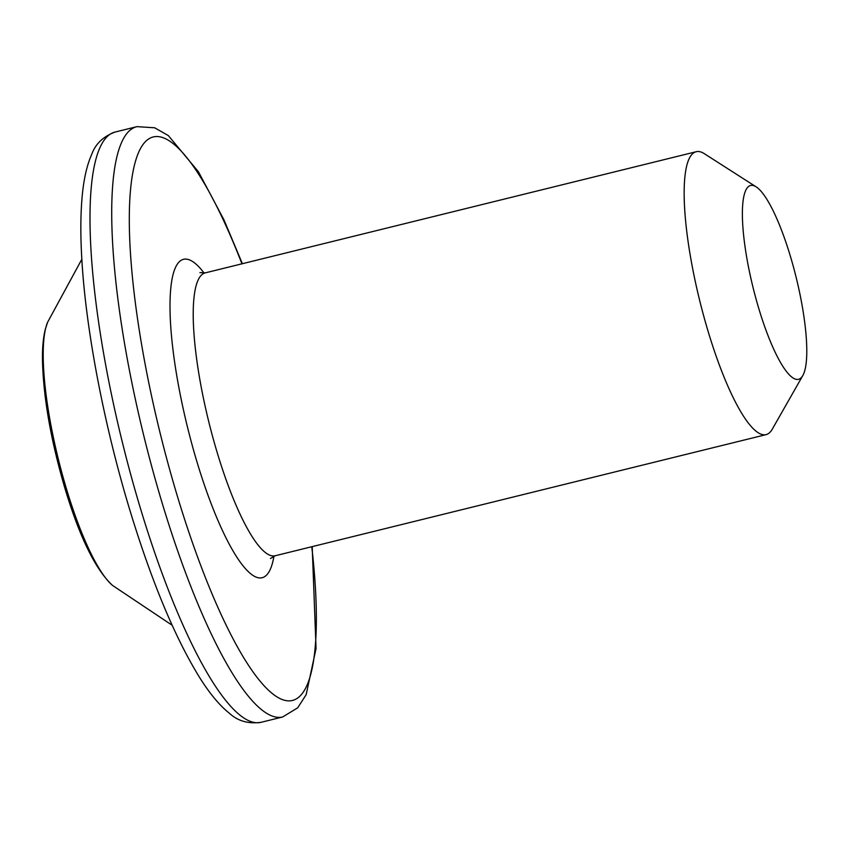 <?xml version="1.0" encoding="UTF-8"?>
<svg xmlns="http://www.w3.org/2000/svg" width="849" height="849" viewBox="0 0 849 849"><rect width="100%" height="100%" fill="white"/><g stroke="black" fill="none" stroke-linecap="round" stroke-linejoin="round"><path stroke-width="1.27" d="M802.772 375.619L772.272 429.18A145.699 32.294 -103.9 0 1 766.063 434.635A145.699 32.294 -103.9 0 1 708.49 332.638A145.699 32.294 -103.9 0 1 696.254 151.716A145.699 32.294 -103.9 0 1 704.288 153.658L756.204 186.886A99.811 22.116 76.1 0 0 759.08 309.492A99.811 22.116 76.1 0 0 802.772 375.619A99.811 22.116 76.1 0 0 790.132 255.422A99.811 22.116 76.1 0 0 756.204 186.886M696.254 151.716L205.309 272.858A145.699 32.294 76.1 0 0 217.556 453.78A145.699 32.294 76.1 0 0 275.118 555.777L270.47 558.515M273.951 556.137A164.059 36.358 -103.9 0 1 197.318 463.034A164.059 36.358 -103.9 0 1 170.14 298.211A164.059 36.358 -103.9 0 1 204.11 273.081M241.944 263.816A290.262 64.333 76.1 0 0 135.203 162.233A290.262 64.333 76.1 0 0 177.685 497.217A290.262 64.333 76.1 0 0 282.324 699.576A290.262 64.333 76.1 0 0 311.763 546.735M242.389 263.71L223.934 219.785L198.433 171.763L168.335 135.585L154.667 127.785L136.965 126.65A304.027 67.379 76.1 0 0 162.509 504.168A304.027 67.379 76.1 0 0 282.632 716.991L297.712 707.811L306.16 694.684L316.061 648.456L312.199 546.629M115.252 132.009A304.027 67.379 76.1 0 0 140.785 509.527A304.027 67.379 76.1 0 0 260.908 722.35C248.364 723.995 237.964 721.066 229.718 713.542C219.689 705.615 209.597 693.506 199.451 677.237C174.809 637.27 151.578 581.448 129.748 509.771C103.928 424.691 85.611 328.669 81.748 257.756C80.506 235.958 80.549 216.697 81.875 199.971C83.298 181.155 86.577 165.958 91.692 154.401C95.502 143.852 103.355 136.392 115.252 132.009L136.965 126.65M47.618 322.217A141.486 31.36 76.1 0 0 66.795 490A141.486 31.36 76.1 0 0 112.567 585.439C95.672 569.828 79.87 537.725 65.161 489.141C50.823 440.44 43.257 397.13 42.45 359.223C42.344 347.273 43.299 337.276 45.315 329.221L47.618 322.217L81.833 259.263M766.063 434.635L275.118 555.777M260.908 722.35L282.632 716.991M172.135 625.246L112.567 585.439M199.929 272.593L205.309 272.858"/></g></svg>
